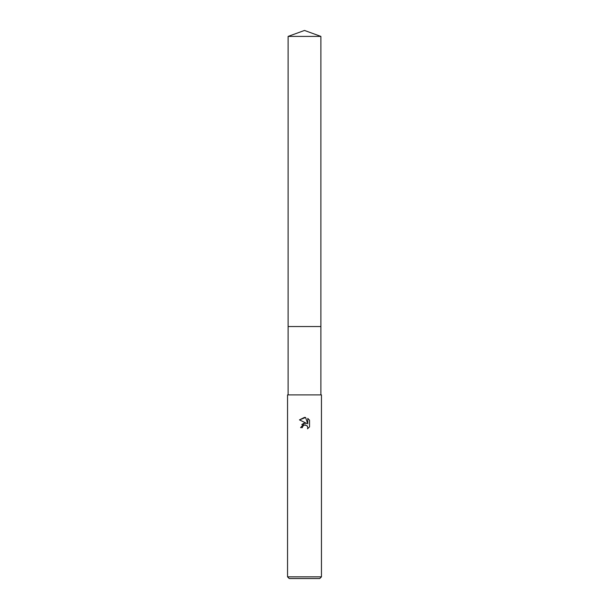 <?xml version="1.0" encoding="UTF-8"?>
<svg xmlns="http://www.w3.org/2000/svg" width="609" height="609" viewBox="0 0 609 609"><rect width="100%" height="100%" fill="white"/><g stroke="black" fill="none" stroke-linecap="round" stroke-linejoin="round"><path stroke-width="0.91" d="M288.11 36.411L320.89 36.411L304.5 30.45L288.11 36.411L288.11 326.538L320.89 326.538L320.89 394.906M304.5 424.96L302.665 426.391L302.384 427.617L300.602 427.617L304.5 423.164L306.662 423.422L299.461 419.875L304.5 417.393L305.596 417.508L307.789 423.841L307.789 418.421L309.539 420.187L309.539 426.871L307.515 428.812L307.796 427.602L307.005 425.683L304.5 424.96L305.688 424.96M304.5 576.852L321.453 576.852L321.453 394.906L287.547 394.906L287.547 576.852L304.5 576.852M287.547 576.852L289.245 578.55L319.755 578.55L321.453 576.852M302.384 427.617L302.566 426.627M307.202 425.912L307.796 427.602L307.515 428.812L309.539 426.871M306.662 423.422L304.386 423.179M303.853 423.293L301.798 424.542M309.539 420.187L307.789 418.421M305.596 417.508L299.461 419.875M288.11 394.906L288.11 326.538L320.89 326.538L320.89 36.411"/></g></svg>
